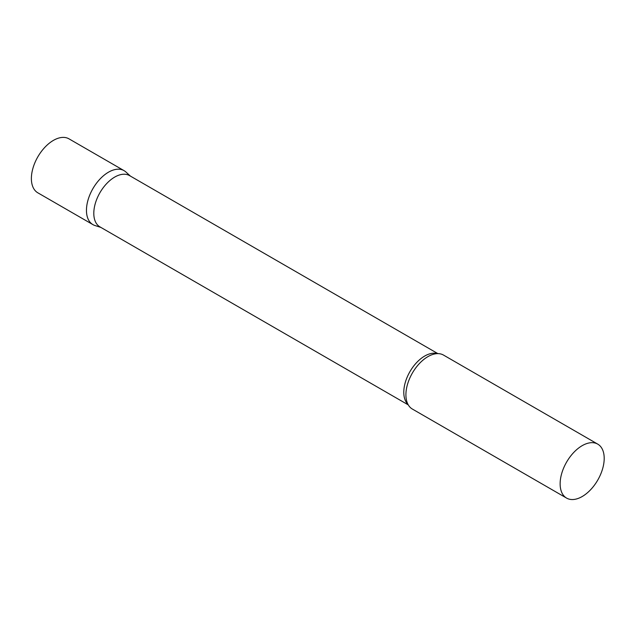 <?xml version="1.0" encoding="UTF-8"?>
<svg xmlns="http://www.w3.org/2000/svg" width="636" height="636" viewBox="0 0 636 636"><rect width="100%" height="100%" fill="white"/><g stroke="black" fill="none" stroke-linecap="round" stroke-linejoin="round"><path stroke-width="0.95" d="M92.912 224.611A31.156 17.991 -60 0 1 88.134 199.648A31.156 17.991 -60 0 1 108.486 172.189A31.156 17.991 -60 0 1 124.068 170.647L68.99 138.847A31.156 17.991 -60 0 0 53.408 140.389A31.156 17.991 -60 0 0 33.056 167.848A31.156 17.991 -60 0 0 37.826 192.811L92.912 224.611M437.878 353.624L129.537 175.6A29.598 17.093 120 0 0 106.729 183.534A29.598 17.093 120 0 0 93.802 213.322A29.598 17.093 120 0 0 99.932 226.869L408.28 404.894M130.459 176.14L125.888 171.982A31.156 17.991 120 0 0 101.347 177.69A31.156 17.991 120 0 0 86.456 210.349A31.156 17.991 120 0 0 94.971 225.526L100.862 227.41M597.745 444.127L443.523 355.087A31.156 17.991 120 0 0 432.496 354.546A31.156 17.991 120 0 0 405.911 394.789A31.156 17.991 120 0 0 406.388 399.774A31.156 17.991 120 0 0 412.367 409.051L566.589 498.091A31.156 17.991 120 0 0 590.598 489.744A31.156 17.991 120 0 0 604.2 458.389A31.156 17.991 120 0 0 597.745 444.127A31.156 17.991 120 0 0 573.736 452.474A31.156 17.991 120 0 0 560.133 483.829A31.156 17.991 120 0 0 566.589 498.091M437.33 353.632A29.598 17.093 120 0 0 415.388 363.959A29.598 17.093 120 0 0 403.788 392.285A29.598 17.093 120 0 0 408.01 404.409"/></g></svg>
